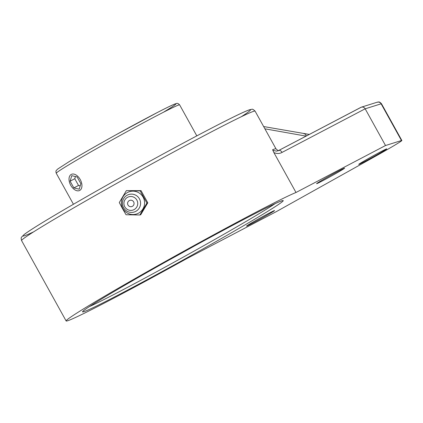 <?xml version="1.0" encoding="UTF-8"?>
<svg xmlns="http://www.w3.org/2000/svg" width="423" height="423" viewBox="0 0 423 423"><rect width="100%" height="100%" fill="white"/><g stroke="black" fill="none" stroke-linecap="round" stroke-linejoin="round"><path stroke-width="0.63" d="M140.177 190.884L126.355 190.636L119.281 202.564L122.554 208.687L126.033 214.747L139.854 214.995L146.924 203.061L140.177 190.884L141.044 190.636L147.796 202.813L146.924 203.061M126.355 190.636L141.044 190.636M147.796 202.813L140.727 214.747L139.854 214.995M122.85 208.513A11.701 11.601 74.2 0 1 127.312 192.618A11.701 11.601 74.2 0 1 143.111 197.181A11.701 11.601 74.2 0 1 138.649 213.076A11.701 11.601 74.2 0 1 122.85 208.513M132.404 206.308A3.262 3.236 74.2 0 1 127.587 203.4A3.262 3.236 74.2 0 1 132.478 200.666A3.262 3.236 74.2 0 1 132.404 206.308M139.426 198.836A9.158 9.079 74.2 0 1 135.931 211.273A9.158 9.079 74.2 0 1 123.569 207.704A9.158 9.079 74.2 0 1 127.059 195.262A9.158 9.079 74.2 0 1 139.426 198.836M136.856 200.084A6.964 6.905 74.2 0 1 134.197 209.544A6.964 6.905 74.2 0 1 124.796 206.831A6.964 6.905 74.2 0 1 127.45 197.372A6.964 6.905 74.2 0 1 136.856 200.084M264.898 128.819L306.078 136.121A3.389 1.708 -79.9 0 0 304.872 133.864L304.872 133.864A3.389 1.708 -79.9 0 0 304.142 134.028M252.938 213.832A133.499 3.96 -29 0 1 296 192.486L273.877 152.576C276.832 153.85 279.555 153.798 282.046 152.412L365.171 108.806L381.123 103.815A3.389 3.352 -107.4 0 0 377.184 102.218L361.385 107.162C362.966 106.792 364.229 107.342 365.171 108.806L385.522 145.523L401.48 140.531A33.909 1.005 -29 0 1 401.85 140.489A33.909 1.005 -29 0 1 375.883 156.029L276.251 211.674L186.728 258.638A133.499 3.96 -29 0 1 66.131 320.957A133.499 3.96 -29 0 1 129.803 281.602A133.499 3.96 -29 0 1 252.938 213.832M277.911 150.831L278.688 150.488A3.389 2.078 62.3 0 0 278.625 150.525L276.637 151.143L273.263 150.477L272.618 149.737L273.877 152.576M278.762 150.456L361.385 107.162M360.893 107.363L278.694 150.488A3.389 2.078 62.3 0 1 282.046 152.412M296 192.486L385.522 145.523M268.959 213.24A16.021 0.476 -29 0 1 274.564 210.559A16.021 0.476 -29 0 1 260.785 218.744A16.021 0.476 -29 0 1 246.54 226.094A16.021 0.476 -29 0 1 254.181 221.372A16.021 0.476 -29 0 1 268.959 213.24M381.16 151.545A16.021 0.476 -29 0 1 386.765 148.87A16.021 0.476 -29 0 1 372.986 157.049A16.021 0.476 -29 0 1 358.741 164.404A16.021 0.476 -29 0 1 366.381 159.677A16.021 0.476 -29 0 1 381.16 151.545M339.003 170.834A16.021 0.476 -29 0 1 344.608 168.153A16.021 0.476 -29 0 1 330.828 176.338A16.021 0.476 -29 0 1 316.589 183.688A16.021 0.476 -29 0 1 324.23 178.966A16.021 0.476 -29 0 1 339.003 170.834M77.404 175.979A9.052 5.547 62.3 0 1 81.813 184.047A9.052 5.547 62.3 0 1 79.688 190.445A9.052 5.547 62.3 0 1 73.56 188.875A9.052 5.547 62.3 0 1 69.15 180.806A9.052 5.547 62.3 0 1 71.276 174.408A9.052 5.547 62.3 0 1 77.404 175.979M71.746 175.688L77.118 176.936L80.851 183.677L79.217 189.166L73.845 187.918L70.112 181.176L71.746 175.688M75.431 176.544L74.781 178.728L78.519 185.464L80.201 185.856M70.112 181.176L74.781 178.728M73.845 187.918L78.519 185.464M241.311 116.727A130.11 3.86 151 0 0 134.831 169.533A130.11 3.86 151 0 0 33.623 231.846M21.584 240.592A133.499 3.96 -29 0 1 85.25 201.237A133.499 3.96 -29 0 1 208.391 133.467A133.499 3.96 -29 0 1 255.106 111.149C253.462 109.536 252.372 108.923 251.838 109.314L249.84 109.679C247.053 110.551 241.538 113.02 233.306 117.081C213.467 126.895 185.681 141.594 149.954 161.184C118.667 178.384 90.575 194.247 65.681 208.777C43.728 221.62 29.933 230.16 24.301 234.395L21.642 237.039C21.05 237.403 21.028 238.588 21.584 240.592L66.131 320.957M306.062 136.121L278.614 150.519M278.958 150.509C278.709 150.974 277.726 150.429 276.013 148.87A133.499 3.96 151 0 0 272.618 149.737M401.48 140.531L381.123 103.815A33.909 1.005 -29 0 1 381.498 103.772C378.86 100.838 378.543 102.355 377.184 102.218M102.562 298.379A114.77 3.405 151 0 0 170.903 266.739A114.77 3.405 151 0 0 275.209 203.595A114.77 3.405 151 0 0 102.562 298.379M275.172 203.622A112.396 3.336 -29 0 1 260.409 212.891A112.396 3.336 -29 0 1 167.355 265.898A112.396 3.336 -29 0 1 89.369 306.612M194.406 245.996A67.86 2.015 -29 0 1 168.105 260.573M73.443 204.261L56.254 173.256A70.53 2.094 -29 0 1 68.579 164.959A70.53 2.094 -29 0 1 136.962 126.255A70.53 2.094 -29 0 1 179.627 104.867L196.817 135.873M163.96 111.921A67.86 2.015 151 0 0 152.375 115.109A67.86 2.015 151 0 0 69.15 161.644M263.64 126.546L309.313 134.424M276.013 148.87L255.106 111.149M401.85 140.489L381.498 103.772M83.352 310.931L83.913 310.434C86.25 308.526 92.494 304.491 102.641 298.337C115.765 290.4 132.658 280.586 153.322 268.891C184.068 251.532 212.817 235.78 239.571 221.647C261.245 210.247 274.95 203.442 280.698 201.237L282.025 200.809M168.005 260.631L194.506 245.943M56.254 173.256C55.81 171.775 55.831 170.85 56.312 170.48L57.602 169.11L69.06 161.692C80.946 154.527 96.486 145.618 115.669 134.963L157.499 112.439C166.72 107.664 172.69 104.788 175.413 103.809L176.343 103.54C177.2 103.048 178.294 103.492 179.627 104.867"/></g></svg>
